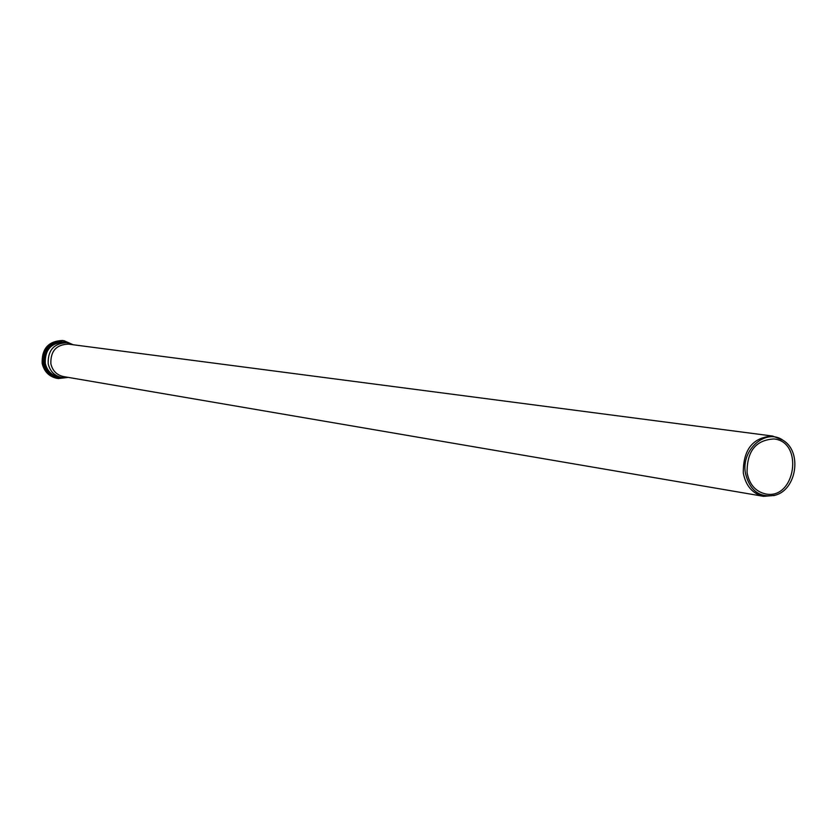 <?xml version="1.0" encoding="UTF-8"?>
<svg xmlns="http://www.w3.org/2000/svg" width="837" height="837" viewBox="0 0 837 837"><rect width="100%" height="100%" fill="white"/><g stroke="black" fill="none" stroke-linecap="round" stroke-linejoin="round"><path stroke-width="1.26" d="M782.721 440.095L772.687 436.067C752.829 437.238 743.036 449.595 743.319 473.135C745.872 486.056 752.63 493.799 763.606 496.341L774.371 495.452M772.687 436.067L68.414 344.133C56.278 344.572 50.429 351.132 50.869 363.823C52.564 370.812 56.78 375.07 63.518 376.577L763.606 496.341M745.432 473.219C749.774 490.733 759.693 498.067 775.188 495.211C796.615 489.781 802.296 452.053 783.432 440.555C766.368 427.561 740.871 449.281 745.432 473.219M747.096 472.769C749.418 484.571 755.602 491.622 765.625 493.935C795.349 500.233 804.169 441.706 773.911 438.954C755.78 440 746.845 451.269 747.096 472.769M72.913 344.718L66.981 342.731C53.976 343.212 47.719 350.243 48.201 363.823C50.011 371.314 54.52 375.876 61.739 377.497L67.996 377.341M42.195 363.467C44.173 371.607 49.08 376.566 56.916 378.355C49.059 376.556 44.141 371.597 42.174 363.457C41.641 348.694 48.452 341.046 62.618 340.492C48.483 341.046 41.672 348.705 42.195 363.467M62.618 340.492L73.185 344.76L63.915 340.659C49.76 341.203 42.938 348.883 43.461 363.676C45.439 371.827 50.356 376.786 58.203 378.575L68.247 377.393L56.916 378.355M70.978 343.787C54.133 338.546 45.219 345.137 44.225 363.572C47.583 374.683 54.792 379.381 65.872 377.675M66.479 342.668C52.103 341.391 44.957 348.297 45.031 363.394C47.28 372.036 52.689 376.713 61.237 377.414M66.981 342.731L63.999 342.343C51.047 342.825 44.8 349.835 45.282 363.363C47.092 370.822 51.591 375.363 58.778 376.995L61.739 377.497M783.233 440.429L782.208 439.728M774.968 495.284L773.775 495.64"/></g></svg>
